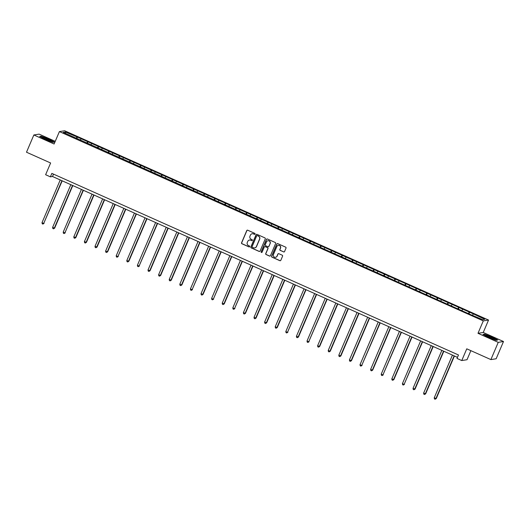<?xml version="1.0" encoding="UTF-8"?>
<svg xmlns="http://www.w3.org/2000/svg" width="530" height="530" viewBox="0 0 530 530"><rect width="100%" height="100%" fill="white"/><g stroke="black" fill="none" stroke-linecap="round" stroke-linejoin="round"><path stroke-width="0.79" d="M255.069 234.061A0.517 0.51 -99 0 0 254.804 233.379L247.715 230.212A0.742 0.729 -99 0 0 246.761 230.59L241.561 242.78A0.742 0.729 -99 0 0 241.938 243.754L249.027 246.92A0.517 0.51 -99 0 0 249.696 246.655A0.517 0.51 -99 0 0 249.431 245.973L248.517 245.562A2.365 2.325 -99 0 1 247.305 242.442L247.735 241.428A2.365 2.325 -99 0 1 250.796 240.216L251.71 240.62A0.517 0.51 -99 0 0 252.379 240.355A0.517 0.51 -99 0 0 252.114 239.673L251.2 239.262A2.365 2.325 -99 0 1 249.988 236.148L250.425 235.128A2.365 2.325 -99 0 1 253.479 233.915L254.4 234.326A0.517 0.51 -99 0 0 255.069 234.061M283.596 251.922A0.742 0.729 -99 0 0 284.557 251.538L286.014 248.119A0.742 0.729 -99 0 0 285.637 247.146L277.766 243.628A0.742 0.729 -99 0 0 276.806 244.012L271.612 256.202A0.742 0.729 -99 0 0 271.989 257.176L279.86 260.687A0.742 0.729 -99 0 0 280.814 260.31L282.576 256.182A0.742 0.729 -99 0 0 282.198 255.202L278.833 253.698A0.742 0.729 -99 0 0 277.872 254.082L276.998 256.129A1.981 1.941 -99 0 1 273.679 256.54A1.981 1.941 -99 0 1 273.434 254.532L276.852 246.51A1.981 1.941 -99 0 1 280.171 246.099A1.981 1.941 -99 0 1 280.423 248.106L279.853 249.438A0.742 0.729 -99 0 0 280.231 250.418L283.742 251.896A0.742 0.729 -99 0 0 284.073 251.962M55.246 141.338L39.114 134.13L33.854 134.964L26.5 152.216L50.622 162.988L45.62 174.715L50.377 176.841L51.847 173.389L458.476 354.981L457.006 358.426L461.762 360.552L467.016 359.718L470.878 350.661M498.24 342.353L503.5 341.519L483.247 332.476L477.994 333.31L498.24 342.353L490.886 359.598L466.764 348.826L461.762 360.552M477.994 333.31L483.287 320.889L59.4 131.592L64.66 130.758L488.547 320.054L483.287 320.889M33.854 134.964L54.106 144.008L59.4 131.592M265.272 238.858A0.742 0.729 -99 0 0 264.894 237.884L257.023 234.366A0.742 0.729 -99 0 0 256.063 234.744L250.869 246.934A0.742 0.729 -99 0 0 251.246 247.907L259.117 251.425A0.742 0.729 -99 0 0 260.071 251.048L265.272 238.858M267.392 238.997L275.262 242.515A0.742 0.729 -99 0 1 275.64 243.489L270.446 255.679A0.742 0.729 -99 0 1 269.485 256.056L266.12 254.552A0.742 0.729 -99 0 1 265.742 253.578L267.849 248.636A0.742 0.729 -99 0 0 267.471 247.662L265.238 246.662A0.742 0.729 -99 0 0 264.278 247.04L262.085 252.187A0.517 0.51 -99 0 1 261.217 252.293A0.517 0.51 -99 0 1 261.151 251.77L266.438 239.381A0.742 0.729 -99 0 1 267.392 238.997M503.5 341.519L496.146 358.764L490.886 359.598M469.646 312.236L77.426 137.078L65.356 132.003L63.196 132.348L470.527 314.568L482.598 319.643L484.758 319.298L473.721 314.058L469.646 312.236L468.951 313.866M468.348 313.594L469.13 312.322M461.975 310.434L462.604 309.407M457.748 308.857L458.523 307.585M451.375 305.697L452.004 304.671M447.148 304.127L447.923 302.855M440.775 300.967L441.404 299.94M436.548 299.39L437.323 298.118M430.175 296.23L430.804 295.203M425.948 294.66L426.723 293.381M419.575 291.5L420.204 290.473M415.341 289.923L416.123 288.651M408.975 286.763L409.597 285.736M404.741 285.186L405.523 283.914M398.368 282.026L398.997 281.006M394.141 280.456L394.923 279.184M387.768 277.296L388.397 276.269M383.541 275.719L384.323 274.447M377.168 272.559L377.797 271.532M372.941 270.989L373.723 269.717M366.568 267.829L367.197 266.802M362.341 266.252L363.123 264.98M355.968 263.092L356.597 262.065M351.741 261.522L352.523 260.243M345.368 258.362L345.997 257.335M341.141 256.785L341.923 255.513M334.768 253.625L335.397 252.598M330.541 252.055L331.316 250.776M324.168 248.895L324.797 247.868M319.941 247.318L320.716 246.046M313.568 244.158L314.197 243.131M309.341 242.581L310.116 241.309M302.968 239.421L303.597 238.394M298.741 237.851L299.516 236.579M292.368 234.691L292.997 233.664M288.135 233.114L288.916 231.842M281.768 229.954L282.391 228.927M277.534 228.384L278.316 227.112M271.161 225.223L271.791 224.197M266.935 223.647L267.716 222.375M260.561 220.487L261.191 219.46M256.334 218.916L257.116 217.638M249.961 215.756L250.591 214.73M245.734 214.18L246.516 212.908M239.361 211.019L239.991 209.993M235.135 209.443L235.916 208.171M228.761 206.289L229.391 205.262M224.535 204.713L225.316 203.44M218.161 201.552L218.791 200.525M213.935 199.976L214.716 198.704M207.561 196.815L208.191 195.789M203.334 195.245L204.11 193.973M196.961 192.085L197.591 191.058M192.734 190.508L193.51 189.236M186.361 187.348L186.991 186.321M182.135 185.778L182.91 184.5M175.761 182.618L176.391 181.591M171.528 181.041L172.31 179.769M165.161 177.881L165.791 176.854M160.928 176.311L161.71 175.032M154.561 173.151L155.184 172.124M150.328 171.574L151.11 170.302M143.955 168.414L144.584 167.387M139.728 166.837L140.51 165.565M133.355 163.677L133.984 162.65M129.128 162.107L129.91 160.835M122.755 158.947L123.384 157.92M118.528 157.37L119.31 156.098M112.155 154.21L112.784 153.183M107.928 152.64L108.71 151.368M101.555 149.48L102.184 148.453M97.328 147.903L98.11 146.631M90.955 144.743L91.584 143.716M86.728 143.173L87.51 141.894M80.355 140.013L80.984 138.986M76.128 138.436L76.903 137.164M65.707 133.467L65.356 132.003M483.247 332.476L488.547 320.054M50.377 176.841L52.51 176.497L457.469 357.346M472.575 315.165L473.204 314.138M53.517 174.131L52.51 176.497M76.731 138.708L77.426 137.078M87.331 143.438L88.026 141.815M97.931 148.175L98.626 146.552M108.531 152.905L109.226 151.282M119.131 157.642L119.826 156.019M129.731 162.379L130.426 160.749M140.337 167.109L141.026 165.486M150.937 171.846L151.626 170.216M161.537 176.576L162.226 174.953M172.137 181.313L172.826 179.683M182.737 186.043L183.433 184.42M193.337 190.78L194.033 189.157M203.937 195.517L204.633 193.887M214.537 200.247L215.233 198.624M225.137 204.984L225.833 203.354M235.737 209.714L236.433 208.091M246.337 214.451L247.033 212.821M256.937 219.181L257.633 217.558M267.544 223.918L268.233 222.295M278.144 228.649L278.833 227.025M288.744 233.385L289.433 231.762M299.344 238.122L300.033 236.493M309.944 242.853L310.64 241.23M320.544 247.59L321.24 245.96M331.144 252.32L331.84 250.697M341.744 257.057L342.44 255.427M352.344 261.787L353.04 260.164M362.944 266.524L363.64 264.901M373.544 271.261L374.24 269.631M384.151 275.991L384.84 274.368M394.751 280.728L395.44 279.098M405.351 285.458L406.04 283.835M415.951 290.195L416.64 288.565M426.551 294.925L427.246 293.302M437.151 299.662L437.846 298.039M447.751 304.392L448.446 302.769M458.351 309.129L459.046 307.506M45.434 139.503L52.781 142.305L54.365 142.053L48.601 138.999L41.254 136.197L39.67 136.448L45.434 139.503M497.69 340.035L491.919 336.981L484.572 334.178L482.989 334.43L488.753 337.484L496.106 340.286L497.69 340.035M254.751 234.346A0.517 0.51 -99 0 1 254.539 234.3L253.625 233.896A2.365 2.325 -99 0 0 252.26 233.73M249.57 240.03A2.365 2.325 -99 0 1 250.935 240.189L251.856 240.6A0.517 0.51 -99 0 0 252.068 240.647M247.384 230.152A0.742 0.729 -99 0 0 246.9 230.57L241.706 242.76A0.742 0.729 -99 0 0 242.084 243.734L249.166 246.9A0.517 0.51 -99 0 0 249.378 246.94M256.686 234.306A0.742 0.729 -99 0 0 256.209 234.724L251.008 246.914A0.742 0.729 -99 0 0 251.386 247.888L259.256 251.406A0.742 0.729 -99 0 0 259.587 251.465M257.348 235.645A0.517 0.51 -99 0 0 256.679 235.91L252.121 246.609A0.517 0.51 -99 0 0 252.379 247.291L253.347 247.722A2.365 2.325 -99 0 0 256.407 246.51L259.528 239.196A2.365 2.325 -99 0 0 258.315 236.075L257.494 235.618A0.517 0.51 -99 0 0 257.136 235.598M254.718 247.881A2.365 2.325 -99 0 0 256.553 246.483L256.407 246.51M257.494 235.618L258.461 236.055A2.365 2.325 -99 0 1 259.667 239.176L256.553 246.483M264.901 246.602A0.742 0.729 -99 0 1 265.378 246.642L267.61 247.636A0.742 0.729 -99 0 1 267.988 248.61L265.881 253.559A0.742 0.729 -99 0 0 266.259 254.532L269.631 256.036A0.742 0.729 -99 0 0 269.962 256.096M267.06 238.937A0.742 0.729 -99 0 0 266.577 239.355L261.297 251.75A0.517 0.51 -99 0 0 261.767 252.472M270.035 243.502A1.981 1.941 -99 0 0 267.941 240.752A1.981 1.941 -99 0 0 266.471 241.912L265.265 244.741A0.742 0.729 -99 0 0 265.643 245.715L267.875 246.708A0.742 0.729 -99 0 0 268.829 246.331L270.181 243.482A1.981 1.941 -99 0 0 268.014 240.746M268.352 246.748A0.742 0.729 -99 0 0 268.975 246.311L268.829 246.331M270.181 243.482L268.975 246.311M278.402 245.344A1.981 1.941 -99 0 1 280.562 248.08L279.992 249.418A0.742 0.729 -99 0 0 280.37 250.392L283.742 251.896M275.6 257.275A1.981 1.941 -99 0 0 277.144 256.103L276.998 256.129M278.495 253.638A0.742 0.729 -99 0 0 278.018 254.055L277.144 256.103M277.428 243.568A0.742 0.729 -99 0 0 276.952 243.985L271.751 256.175A0.742 0.729 -99 0 0 272.128 257.149L279.999 260.667A0.742 0.729 -99 0 0 280.337 260.727M60.228 179.948L42.002 222.673L43.698 223.435L62.202 180.829M44.056 223.375L42.91 224.084L43.698 223.435L61.924 180.703M42.91 224.084L42.234 223.786L42.002 222.673M50.323 141.172A4.902 0.503 23.1 0 0 51.357 141.364A4.902 0.503 23.1 0 0 49.032 139.774A4.902 0.503 23.1 0 0 43.592 137.608A4.902 0.503 23.1 0 0 42.486 137.581A4.902 0.503 23.1 0 0 45.64 139.357A4.902 0.503 23.1 0 0 50.323 141.172M49.27 140.834A3.71 0.384 23.1 0 0 44.315 138.721M40.035 136.641L41.373 136.429L48.495 139.145L54.073 142.1M491.204 337.219A4.902 0.503 23.1 0 0 485.811 335.556A4.902 0.503 23.1 0 0 489.356 337.517A4.902 0.503 23.1 0 0 494.682 339.339A4.902 0.503 23.1 0 0 491.204 337.219M492.589 338.809A3.71 0.384 23.1 0 0 490.714 337.888A3.71 0.384 23.1 0 0 487.64 336.696M483.353 334.622L484.692 334.41L491.813 337.126L497.392 340.081M70.828 184.678L52.602 227.41L54.656 228.112L72.802 185.56M54.656 228.112L53.517 228.821L54.298 228.165L72.524 185.44M53.517 228.821L52.834 228.516L52.602 227.41M81.428 189.415L63.203 232.14L64.898 232.902L83.402 190.297M65.256 232.842L64.117 233.551L64.898 232.902L83.124 190.171M64.117 233.551L63.434 233.253L63.203 232.14M92.028 194.146L73.802 236.877L75.856 237.579L94.002 195.033M75.856 237.579L74.717 238.288L75.498 237.639L93.724 194.907M74.717 238.288L74.034 237.983L73.802 236.877M102.628 198.882L84.403 241.614L86.456 242.316L104.602 199.764M86.456 242.316L85.317 243.025L86.099 242.369L104.324 199.638M85.317 243.025L84.634 242.72L84.403 241.614M113.228 203.613L95.002 246.344L97.056 247.046L115.202 204.5M97.056 247.046L95.917 247.755L96.698 247.106L114.924 204.375M95.917 247.755L95.234 247.45L95.002 246.344M123.828 208.35L105.603 251.081L107.656 251.783L125.809 209.231M107.656 251.783L106.517 252.492L107.305 251.836L125.53 209.111M106.517 252.492L105.834 252.187L105.603 251.081M134.428 213.086L116.203 255.811L117.905 256.573L136.409 213.968M118.256 256.513L117.117 257.222L117.905 256.573L136.13 213.842M117.117 257.222L116.434 256.918L116.203 255.811M145.028 217.817L126.802 260.548L128.856 261.25L147.009 218.698M128.856 261.25L127.717 261.959L128.505 261.303L146.73 218.579M127.717 261.959L127.041 261.654L126.802 260.548M155.628 222.554L137.403 265.278L139.105 266.04L157.609 223.435M139.456 265.981L138.317 266.689L139.105 266.04L157.331 223.309M138.317 266.689L137.641 266.391L137.403 265.278M166.228 227.284L148.002 270.015L150.056 270.717L168.209 228.172M150.056 270.717L148.917 271.426L149.705 270.77L167.93 228.046M148.917 271.426L148.241 271.121L148.002 270.015M176.834 232.021L158.609 274.752L160.663 275.454L178.809 232.902M160.663 275.454L159.517 276.156L160.305 275.507L178.531 232.776M159.517 276.156L158.841 275.858L158.609 274.752M187.435 236.751L169.209 279.482L171.263 280.185L189.409 237.639M171.263 280.185L170.117 280.893L170.905 280.244L189.131 237.513M170.117 280.893L169.441 280.589L169.209 279.482M198.035 241.488L179.809 284.219L181.863 284.921L200.009 242.369M181.863 284.921L180.723 285.63L181.505 284.974L199.731 242.243M180.723 285.63L180.041 285.325L179.809 284.219M208.635 246.225L190.409 288.949L192.105 289.711L210.609 247.106M192.463 289.652L191.323 290.36L192.105 289.711L210.331 246.98M191.323 290.36L190.641 290.056L190.409 288.949M219.234 250.955L201.009 293.686L203.063 294.389L221.209 251.836M203.063 294.389L201.923 295.097L202.705 294.441L220.93 251.717M201.923 295.097L201.241 294.793L201.009 293.686M229.834 255.692L211.609 298.416L213.305 299.178L231.809 256.573M213.663 299.119L212.523 299.828L213.305 299.178L231.531 256.447M212.523 299.828L211.841 299.523L211.609 298.416M240.435 260.422L222.209 303.153L224.263 303.856L242.409 261.303M224.263 303.856L223.123 304.565L223.905 303.909L242.131 261.184M223.123 304.565L222.441 304.26L222.209 303.153M251.035 265.159L232.809 307.884L234.512 308.645L253.015 266.04M234.863 308.586L233.723 309.295L234.512 308.645L252.737 265.914M233.723 309.295L233.041 308.997L232.809 307.884M261.635 269.889L243.409 312.62L245.463 313.323L263.615 270.777M245.463 313.323L244.323 314.032L245.112 313.382L263.337 270.651M244.323 314.032L243.641 313.727L243.409 312.62M272.235 274.626L254.009 317.357L256.063 318.06L274.215 275.507M256.063 318.06L254.923 318.769L255.712 318.113L273.937 275.381M254.923 318.769L254.248 318.464L254.009 317.357M282.834 279.356L264.609 322.088L266.663 322.79L284.815 280.244M266.663 322.79L265.523 323.499L266.312 322.849L284.537 280.118M265.523 323.499L264.848 323.194L264.609 322.088M293.435 284.093L275.209 326.825L277.269 327.527L295.415 284.974M277.269 327.527L276.123 328.236L276.912 327.58L295.137 284.855M276.123 328.236L275.448 327.931L275.209 326.825M304.041 288.83L285.816 331.555L287.512 332.317L306.015 289.711M287.869 332.257L286.723 332.966L287.512 332.317L305.737 289.585M286.723 332.966L286.048 332.661L285.816 331.555M314.641 293.56L296.416 336.292L298.469 336.994L316.615 294.441M298.469 336.994L297.323 337.703L298.112 337.047L316.337 294.322M297.323 337.703L296.648 337.398L296.416 336.292M325.241 298.297L307.016 341.022L308.712 341.784L327.215 299.178M309.07 341.724L307.93 342.433L308.712 341.784L326.937 299.052M307.93 342.433L307.248 342.135L307.016 341.022M335.841 303.027L317.616 345.759L319.669 346.461L337.815 303.915M319.669 346.461L318.53 347.17L319.312 346.514L337.537 303.789M318.53 347.17L317.848 346.865L317.616 345.759M346.441 307.764L328.216 350.496L330.269 351.198L348.415 308.645M330.269 351.198L329.13 351.9L329.912 351.251L348.137 308.52M329.13 351.9L328.448 351.602L328.216 350.496M357.041 312.495L338.816 355.226L340.869 355.928L359.015 313.382M340.869 355.928L339.73 356.637L340.512 355.988L358.737 313.256M339.73 356.637L339.048 356.332L338.816 355.226M367.641 317.231L349.416 359.963L351.469 360.665L369.615 318.113M351.469 360.665L350.33 361.374L351.112 360.718L369.344 317.987M350.33 361.374L349.648 361.069L349.416 359.963M378.241 321.968L360.016 364.693L361.718 365.455L380.222 322.849M362.069 365.395L360.93 366.104L361.718 365.455L379.944 322.724M360.93 366.104L360.248 365.799L360.016 364.693M388.841 326.699L370.616 369.43L372.669 370.132L390.822 327.58M372.669 370.132L371.53 370.841L372.318 370.185L390.544 327.46M371.53 370.841L370.854 370.536L370.616 369.43M399.441 331.435L381.216 374.16L382.918 374.922L401.422 332.317M383.269 374.862L382.13 375.571L382.918 374.922L401.144 332.191M382.13 375.571L381.454 375.267L381.216 374.16M410.041 336.166L391.816 378.897L393.869 379.599L412.022 337.047M393.869 379.599L392.73 380.308L393.518 379.652L411.744 336.928M392.73 380.308L392.054 380.003L391.816 378.897M420.648 340.903L402.416 383.627L404.118 384.389L422.622 341.784M404.476 384.329L403.33 385.038L404.118 384.389L422.344 341.658M403.33 385.038L402.654 384.74L402.416 383.627M431.248 345.633L413.022 388.364L415.076 389.066L433.222 346.521M415.076 389.066L413.93 389.775L414.718 389.126L432.944 346.395M413.93 389.775L413.254 389.47L413.022 388.364M441.848 350.37L423.622 393.101L425.676 393.803L443.822 351.251M425.676 393.803L424.53 394.512L425.318 393.856L443.544 351.125M424.53 394.512L423.854 394.207L423.622 393.101M452.448 355.1L434.222 397.831L436.276 398.533L454.422 355.988M436.276 398.533L435.137 399.242L435.918 398.593L454.144 355.862M435.137 399.242L434.454 398.938L434.222 397.831"/></g></svg>
